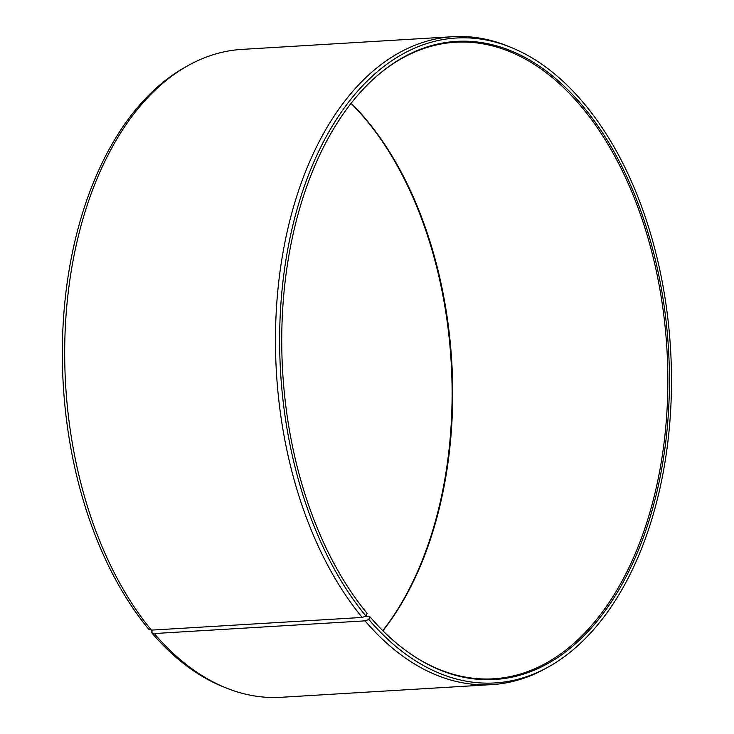 <?xml version="1.0" encoding="UTF-8"?>
<svg xmlns="http://www.w3.org/2000/svg" width="734" height="734" viewBox="0 0 734 734"><rect width="100%" height="100%" fill="white"/><g stroke="black" fill="none" stroke-linecap="round" stroke-linejoin="round"><path stroke-width="1.1" d="M382.909 630.763A318.85 192.776 86.6 0 0 364.715 117.844A318.85 192.776 86.6 0 0 351.155 103.219M407.829 652.012A318.85 192.776 86.6 0 0 493.633 678.803A318.85 192.776 86.6 0 0 662.38 455.052A318.85 192.776 86.6 0 0 579.842 104.898A318.85 192.776 86.6 0 0 455.319 42.251A318.85 192.776 86.6 0 0 373.349 79.134M152.534 630.056L151.507 632.543L154.278 633.543L365.055 620.854L368.807 619.459L369.936 616.725A319.639 193.253 86.6 0 0 408.287 652.342A319.639 193.253 86.6 0 0 648.81 521.36A319.639 193.253 86.6 0 0 581.181 104.2A319.639 193.253 86.6 0 0 373.762 78.758A319.639 193.253 86.6 0 0 367.119 613.358L365.954 616.065L362.192 617.441L151.415 630.13L148.663 629.139A323.052 195.317 86.6 0 1 63.463 318.914A323.052 195.317 86.6 0 1 185.748 66.867L188.675 65.253A324.547 196.217 86.6 0 0 65.821 318.464A324.547 196.217 86.6 0 0 151.415 630.13M368.807 619.459A323.052 195.317 86.6 0 0 548.078 667.133A323.052 195.317 86.6 0 0 670.537 412.315A323.052 195.317 86.6 0 0 582.31 101.457A323.052 195.317 86.6 0 0 510.772 47.297A323.052 195.317 86.6 0 0 294.141 220.099A323.052 195.317 86.6 0 0 365.954 616.065M365.055 620.854A324.547 196.217 86.6 0 0 491.798 684.611A324.547 196.217 86.6 0 0 545.151 668.747L548.078 667.133M154.278 633.543A324.547 196.217 86.6 0 0 226.155 687.951A324.547 196.217 86.6 0 0 281.021 697.3L491.798 684.611M151.507 632.543A323.052 195.317 86.6 0 0 223.053 686.703L226.155 687.951M382.781 630.644A319.639 193.253 86.6 0 0 363.89 117.275A319.639 193.253 86.6 0 0 351.045 103.356M510.772 47.297L507.671 46.049A324.547 196.217 86.6 0 0 452.805 36.7L242.027 49.389A324.547 196.217 86.6 0 0 188.675 65.253M452.805 36.7A324.547 196.217 86.6 0 0 281.452 261.744A324.547 196.217 86.6 0 0 362.192 617.441M369.936 616.725L369.11 616.156L365.027 616.404"/></g></svg>
